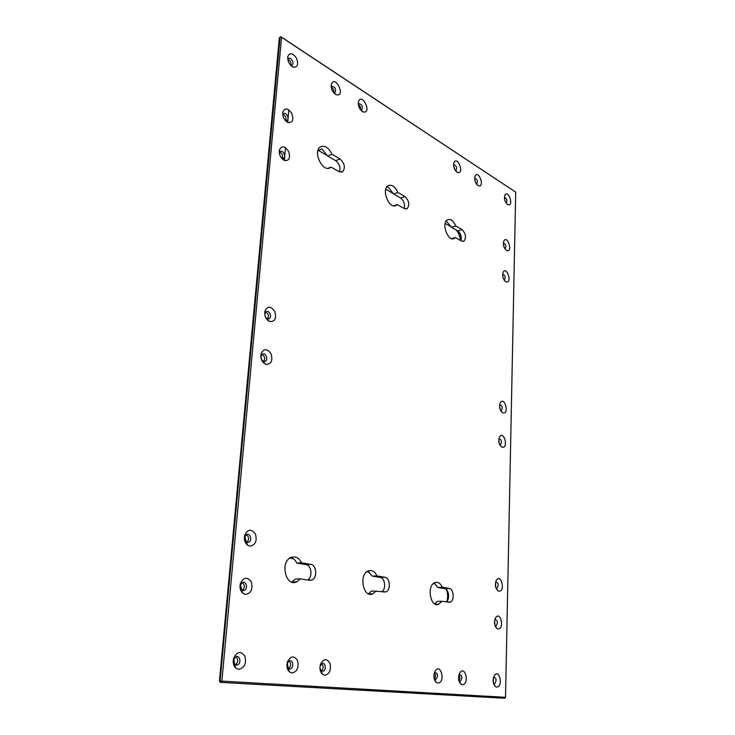 <?xml version="1.0" encoding="UTF-8"?>
<svg xmlns="http://www.w3.org/2000/svg" width="735" height="735" viewBox="0 0 735 735"><rect width="100%" height="100%" fill="white"/><g stroke="black" fill="none" stroke-linecap="round" stroke-linejoin="round"><path stroke-width="1.1" d="M300.303 578.858L296.848 581.817C285.97 587.651 279.612 562.183 290.821 557.534C295.222 555.89 298.777 557.635 301.497 562.762L310.786 564.379C316.574 564.995 317.584 577.774 312.007 579.988L309.628 580.338L300.303 578.858L295.516 579.061L291.823 582.12M290.977 557.461C293.421 558.278 295.332 560.134 296.729 563.038L301.497 562.762M289.783 558.131L293.467 558.784M296.729 563.038L306.017 564.645C311.622 565.233 312.853 577.379 307.57 580.007M446.393 589.534C447.826 593.393 448.01 597.316 446.926 601.322M456.169 229.963C458.594 232.71 459.972 236.156 460.321 240.308M515.713 192.12L281.569 37.283L221.86 681.125L505.524 697.313L515.713 192.12L280.935 36.75L280.09 37.154L220.077 681.023L219.443 680.996L279.346 37.733L281.569 37.283L280.935 36.75M238.746 669.374C244.59 667.894 246.62 663.448 244.847 656.052C240.74 650.714 236.992 651.476 233.611 658.321C232.701 662.217 233.353 665.395 235.558 667.876L238.746 669.374M245.389 594.459C251.122 593.384 253.088 589.185 251.278 581.872C247.171 576.488 243.524 577.076 240.317 583.627C239.481 587.632 240.299 590.848 242.789 593.264L245.389 594.459M249.679 546.096C255.339 545.278 257.259 541.245 255.44 533.987C251.342 528.557 247.75 529.025 244.654 535.383C243.864 539.462 244.801 542.696 247.456 545.085L249.679 546.096M292.006 673.021C297.142 671.726 298.998 667.601 297.565 660.655C294.156 655.399 290.803 655.749 287.504 661.711C286.347 665.882 286.972 669.254 289.369 671.845L292.006 673.021M265.804 364.275C271.178 364.404 272.942 360.949 271.105 353.902C267.09 348.289 263.718 348.289 260.989 353.902C260.392 358.294 261.724 361.629 264.995 363.908L265.804 364.275M324.778 675.272C329.51 674.059 331.255 670.127 329.997 663.457C326.956 658.284 323.832 658.422 320.625 663.88C319.348 668.161 319.955 671.615 322.426 674.252L324.778 675.272M376.155 590.876L372.939 593.816C363.513 598.777 358.377 574.834 368.051 571.003C371.699 569.68 374.675 571.316 376.972 575.9L384.975 577.287C390.074 577.802 390.983 590.03 386.05 591.886L371.432 591.023L368.465 593.825M269.598 321.517C274.899 321.866 276.626 318.54 274.789 311.548C270.811 305.889 267.494 305.778 264.839 311.208C264.288 315.673 265.702 319.036 269.102 321.296L269.598 321.517M283.903 160.212L284.482 160.478C289.259 160.937 290.61 157.878 288.552 151.318C284.693 145.815 281.624 145.411 279.364 150.105C278.96 154.423 280.476 157.786 283.903 160.212M287.275 122.139L288.074 122.534C292.677 122.892 293.917 119.869 291.777 113.447C287.945 108.027 284.95 107.567 282.791 112.087C282.424 116.295 283.912 119.649 287.275 122.139M292.199 66.619L293.302 67.17C297.657 67.427 298.713 64.432 296.481 58.194C292.705 52.883 289.81 52.36 287.798 56.623C287.458 60.683 288.928 64.019 292.199 66.619M340.039 158.953C344.752 163.501 345.579 167.8 342.528 171.861L339.12 171.678L331.035 167.093L330.263 167.663C322.564 172.927 312.32 151.061 320.561 146.798C324.925 145.181 328.738 147.68 331.99 154.295L340.039 158.953L335.675 160.662C339.423 163.684 340.709 167.433 339.542 171.889M335.399 94.273L336.345 94.76C346.295 97.13 335.022 73.748 331.347 84.433C330.897 88.43 332.257 91.71 335.399 94.273M362.291 111.499L363.154 111.931C372.48 114.219 362.116 91.682 358.459 101.761C357.954 105.711 359.231 108.955 362.291 111.499M404.948 196.557C409.193 200.848 409.909 204.918 407.089 208.749L404.314 208.593L397.24 204.587L396.275 205.341C389.348 209.916 380.831 189.29 388.199 185.661C391.902 184.329 395.136 186.598 397.901 192.469L404.948 196.557L400.639 198.027C403.938 200.747 405.104 204.238 404.14 208.492M437.83 683.008C446.274 682.741 440.366 661.105 434.762 671.781C433.237 676.172 433.751 679.719 436.278 682.402L437.83 683.008M449.305 588.478C453.817 588.91 454.671 600.605 450.289 602.195L441.818 601.285L438.832 604.17C430.609 608.433 426.337 585.878 434.762 582.68C437.839 581.605 440.366 583.14 442.341 587.265L449.305 588.478L444.684 588.625C448.892 589.02 450.105 599.595 446.2 601.983M462.315 684.689C470.189 684.487 464.796 663.595 459.439 673.554C457.905 677.936 458.392 681.464 460.9 684.138L462.315 684.689M496.676 687.041C503.797 686.922 499.056 667.068 494.058 676.09C492.514 680.417 492.974 683.908 495.445 686.573L496.676 687.041M497.981 628.949C505.092 629.261 500.14 609.444 495.316 618.31C493.883 622.582 494.434 626 496.97 628.554L497.981 628.949M498.835 591.17C505.937 591.758 500.847 571.968 496.143 580.714C494.774 584.959 495.381 588.331 497.962 590.821L498.835 591.17M502.069 447.174C509.125 448.819 503.594 429.075 499.313 437.343C498.201 441.496 499.01 444.73 501.739 447.027L502.069 447.174M462.03 229.623C465.88 233.702 466.514 237.552 463.914 241.19L461.626 241.043L455.378 237.506L454.313 238.406C448.065 242.421 440.881 222.898 447.496 219.793C450.665 218.681 453.44 220.757 455.81 226.022L462.03 229.623L457.804 230.9C460.735 233.362 461.8 236.624 461.001 240.694M457.005 172.137L457.62 172.449C464.906 174.416 457.335 154.8 453.899 162.839C453.219 166.588 454.258 169.693 457.005 172.137M502.841 412.849C509.879 414.751 504.265 395.017 500.076 403.157C499.028 407.3 499.874 410.498 502.639 412.767L502.841 412.849M477.925 185.532L478.485 185.817C485.366 187.71 478.32 168.728 474.957 176.345C474.259 180.038 475.251 183.107 477.925 185.532M505.79 281.744L506.038 281.863C512.727 283.912 506.645 265.013 503.016 272.492C502.18 276.36 503.108 279.447 505.79 281.744M506.488 250.424L506.847 250.607C513.388 252.537 507.187 233.969 503.723 241.273C502.933 245.04 503.852 248.09 506.488 250.424M507.527 204.486L508.023 204.743C514.353 206.535 508.004 188.426 504.77 195.464C504.035 199.084 504.954 202.088 507.527 204.486M366.848 571.729L369.402 572.179M367.739 571.159L372.259 576.102L376.972 575.9M372.259 576.102L380.271 577.489C385.103 577.967 386.325 589.277 381.805 591.776M433.503 583.489L435.175 583.783M446.503 589.645C448.01 593.393 448.194 597.243 447.045 601.175M284.353 160.432L285.483 147.634M287.725 122.377L288.827 109.864M318.034 150.252L327.47 155.673M385.756 189.207L393.455 193.645M445.144 223.394L451.455 227.014M456.27 230.018C458.842 232.664 460.257 236.128 460.514 240.409M221.86 681.125L220.077 681.023L220.923 682.383L221.86 681.125M505.524 697.313L504.137 698.222L220.316 682.356L219.443 680.996M220.289 682.346L504.734 698.25M236.431 665.092L237.635 664.872C241.622 663.273 239.886 654.738 235.972 656.722L233.831 659.506L234.814 664.33L236.431 665.092M243.092 590.517L244.452 590.297C248.283 588.698 246.179 580.485 242.449 582.46L240.529 585.042L241.778 589.911L243.092 590.517M247.401 542.366L248.853 542.164C252.564 540.556 250.249 532.535 246.638 534.51L244.856 536.945L246.271 541.851L247.401 542.366M289.627 668.933L290.647 668.749C294.276 667.343 292.76 659.139 289.204 660.921L287.348 663.209L288.285 668.336L289.627 668.933M263.58 361.308L265.317 361.197C268.578 359.645 265.611 352.203 262.478 354.105L261.145 356.071C260.842 358.285 261.513 359.975 263.176 361.124L263.58 361.308M319.945 668.106L321.167 670.779L323.281 671.129C326.689 669.833 325.302 661.849 321.958 663.512L320.028 666.36M267.384 318.733L269.175 318.65C272.327 317.116 269.24 309.784 266.217 311.668L264.977 313.514C264.701 315.774 265.418 317.474 267.136 318.613L267.384 318.733M281.165 157.63L283.682 158.117C286.429 156.674 282.993 149.674 280.384 151.438L279.392 153.385M284.904 119.961L287.091 120.237C289.755 118.822 286.255 111.876 283.738 113.613L282.828 115.276M290.316 64.919L292.061 64.983C294.597 63.605 291.014 56.742 288.644 58.432L287.854 59.737L287.798 56.623M327.939 168.297L331.035 167.093M318.273 150.381L321.893 148.92L327.626 156.022L331.99 154.295M327.626 156.022L335.675 160.662M333.616 92.638L334.995 92.61C336.272 89.11 335.252 87.006 331.935 86.307L331.264 87.199M363.154 111.931L360.563 109.882L361.73 109.818C362.989 106.446 362.043 104.388 358.882 103.663L358.312 104.342M393.684 205.782L397.24 204.587M386.904 186.819L388.521 187.489L393.583 193.966L397.901 192.469M393.583 193.966L400.639 198.027M434.174 678.745L435.984 679.342C438.326 675.915 437.996 673.628 434.991 672.461L434.312 672.975M434.808 603.922L437.169 601.386L441.818 601.285M434.109 583.039L437.711 587.421L442.341 587.265M444.684 588.625L437.711 587.421M458.87 680.72L460.404 681.125C462.627 677.817 462.324 675.584 459.476 674.408L458.98 674.73M493.516 683.412L494.701 683.614C496.759 680.481 496.474 678.322 493.846 677.137L493.589 677.275M494.986 625.586L496.116 625.733C498.054 622.655 497.714 620.561 495.105 619.44L494.839 619.596M495.95 587.972L497.035 588.092C498.89 585.051 498.523 582.984 495.923 581.909L495.656 582.065M499.671 444.62L500.517 444.611C502.079 441.698 501.592 439.769 499.065 438.813L498.854 438.951M451.621 238.627L455.378 237.506M446.2 220.969L451.575 227.317L455.81 226.022M451.575 227.317L457.804 230.9M455.434 170.557L455.994 170.447C457.142 167.516 456.417 165.641 453.817 164.824L453.605 164.98M500.572 410.452L501.343 410.415C502.832 407.53 502.327 405.628 499.818 404.7L499.635 404.82M476.372 183.952L476.822 183.842C477.943 181.003 477.263 179.165 474.773 178.339L474.654 178.421M503.999 279.87L504.486 279.778C505.708 277.003 505.12 275.193 502.722 274.32L502.639 274.375M504.816 248.669L505.23 248.577C506.387 245.83 505.79 244.029 503.42 243.175L503.365 243.202M506.314 202.796L506.314 202.796C507.398 200.095 506.773 198.312 504.44 197.467L504.44 197.476M235.963 656.722C238.508 659.488 238.333 662.18 235.439 664.798L237.635 664.872M242.32 582.524C245.003 585.023 245.031 587.614 242.412 590.315M246.436 534.621C249.174 536.936 249.33 539.472 246.905 542.219M289.03 661.004C291.235 663.604 291.097 666.13 288.625 668.593M262.009 354.454C264.765 356.227 265.335 358.524 263.718 361.354M321.7 663.65C323.694 666.14 323.584 668.565 321.36 670.926M265.702 312.072C268.422 313.744 269.074 315.986 267.641 318.815M279.75 152.108C282.24 153.496 283.094 155.544 282.332 158.273M283.094 114.348C285.502 115.689 286.402 117.701 285.768 120.384M287.991 59.259C290.279 60.546 291.207 62.493 290.775 65.112M331.301 87.116C333.322 88.42 334.122 90.267 333.69 92.665M358.331 104.508C360.113 105.803 360.83 107.549 360.462 109.754M434.495 672.782C435.864 674.886 435.809 676.935 434.348 678.947M458.962 674.794C460.174 676.797 460.138 678.745 458.851 680.656M493.442 677.808L493.378 682.87M494.701 620.147L494.83 625.035M495.537 582.644L495.767 587.412M498.771 439.76L499.359 443.866M453.706 166.119L454.836 169.601M499.561 405.711L500.204 409.625M474.773 179.827L475.674 182.73M502.676 275.772L503.383 278.629M503.447 244.783L504.109 247.272M504.623 199.415L505.138 201.169M306.017 564.645L310.786 564.379M380.271 577.489L384.975 577.287M296.848 581.817L292.061 582.01M312.007 579.988L308.388 580.135M372.939 593.816L368.74 593.935M234.814 664.33L235.558 667.876M233.831 659.506L233.611 658.321M241.778 589.911L242.789 593.264M240.529 585.042L240.317 583.627M246.271 541.851L247.456 545.085M244.856 536.945L244.654 535.383M288.285 668.336L289.369 671.845M287.348 663.209L287.504 661.711M263.176 361.124L264.995 363.908M261.145 356.071L260.989 353.902M321.167 670.779L322.426 674.252M320.258 665.542L320.625 663.88M386.05 591.886L383.11 591.978M267.136 318.613L269.102 321.296M264.977 313.514L264.839 311.208M282.038 158.172L284.482 160.478M279.456 152.926L279.364 150.105M285.548 120.31L288.074 122.534M282.874 115.028L282.791 112.087M290.647 65.066L293.302 67.17M342.528 171.861L341.665 172.192M330.263 167.663L328.894 168.196M333.727 92.683L336.345 94.76M331.228 86.84L331.347 84.433M358.267 103.754L358.459 101.761M407.089 208.749L406.225 209.034M396.275 205.341L394.897 205.8M434.569 679.14L436.278 682.402M450.289 602.195L447.863 602.241M438.832 604.17L435.46 604.234M459.118 680.941L460.9 684.138M493.571 683.458L495.445 686.573M495.022 625.614L496.97 628.554M495.969 587.991L497.962 590.821M499.754 444.785L501.739 447.027M463.914 241.19L463.096 241.429M454.313 238.406L452.999 238.792M455.746 170.979L457.62 172.449M453.688 163.712L453.899 162.839M500.682 410.672L502.639 412.767M476.758 184.457L478.485 185.817M474.773 177.034L474.957 176.345M504.311 280.347L506.038 281.863M505.193 249.211L506.847 250.607M506.479 203.531L508.023 204.743M504.623 195.933L504.77 195.464M244.452 590.297L242.532 590.37M248.853 542.164L247.116 542.301M290.647 668.749L288.781 668.685M265.317 361.197L264.288 361.445M323.281 671.129L321.599 671.073M269.175 318.65L268.293 318.889M435.984 679.342L434.826 679.296M460.404 681.125L459.347 681.079M494.701 683.614L493.773 683.578M496.116 625.733L495.261 625.733M497.035 588.092L496.226 588.11M500.517 444.611L499.91 444.693M501.343 410.415L500.783 410.498M220.224 682.346L219.352 680.959"/></g></svg>
